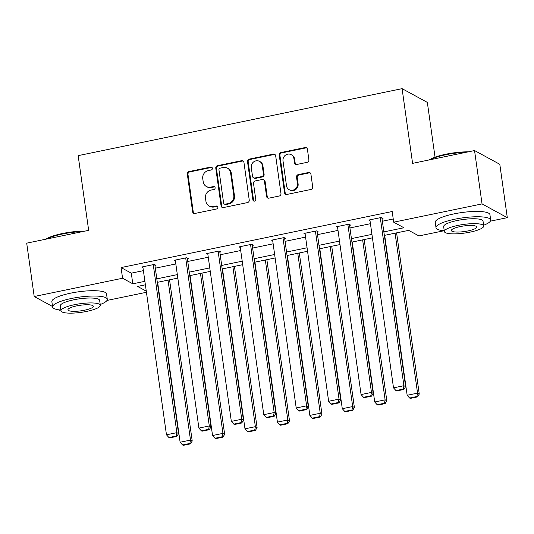 <?xml version="1.0" encoding="UTF-8"?>
<svg xmlns="http://www.w3.org/2000/svg" width="534" height="534" viewBox="0 0 534 534"><rect width="100%" height="100%" fill="white"/><g stroke="black" fill="none" stroke-linecap="round" stroke-linejoin="round"><path stroke-width="0.8" d="M212.372 168.243A1.515 1.422 -61.4 0 0 210.736 167.069L189.049 171.554A2.169 2.029 -61.4 0 0 187.307 174.071L192.607 211.784A2.169 2.029 -61.4 0 0 194.943 213.453L216.624 208.974A1.515 1.422 -61.4 0 0 217.144 206.171A1.515 1.422 -61.4 0 0 216.21 206.037L213.406 206.618A6.935 6.495 -61.4 0 1 209.148 206.004A6.935 6.495 -61.4 0 1 205.93 201.265L205.49 198.121A6.935 6.495 -61.4 0 1 211.084 190.071L213.887 189.49A1.515 1.422 -61.4 0 0 214.408 186.686A1.515 1.422 -61.4 0 0 213.473 186.553L210.67 187.134A6.935 6.495 -61.4 0 1 206.411 186.526A6.935 6.495 -61.4 0 1 203.194 181.78L202.753 178.636A6.935 6.495 -61.4 0 1 208.34 170.586L211.15 170.006A1.515 1.422 -61.4 0 0 212.372 168.243M211.985 167.442A1.515 1.422 -61.4 0 0 211.417 167.442L189.737 171.928A2.169 2.029 -61.4 0 0 187.988 174.444L193.288 212.152A2.169 2.029 -61.4 0 0 193.969 213.413M217.458 206.411A1.515 1.422 -61.4 0 0 216.897 206.411L214.087 206.992L213.406 206.618M214.721 186.927A1.515 1.422 -61.4 0 0 214.154 186.927L211.351 187.507L210.67 187.134M307.15 162.329A2.169 2.029 -61.4 0 0 308.892 159.813L307.41 149.233A2.169 2.029 -61.4 0 0 305.074 147.564L280.991 152.544A2.169 2.029 -61.4 0 0 279.242 155.06L284.542 192.767A2.169 2.029 -61.4 0 0 286.878 194.443L310.962 189.463A2.169 2.029 -61.4 0 0 312.71 186.947L310.915 174.164A2.169 2.029 -61.4 0 0 308.579 172.495L298.272 174.625A2.169 2.029 -61.4 0 0 296.524 177.141L297.418 183.482A5.801 5.427 -61.4 0 1 295.042 189.163A5.801 5.427 -61.4 0 1 289.181 189.703A5.801 5.427 -61.4 0 1 286.498 185.739L283.007 160.908A5.801 5.427 -61.4 0 1 285.383 155.227A5.801 5.427 -61.4 0 1 291.244 154.686A5.801 5.427 -61.4 0 1 293.927 158.651L294.508 162.79A2.169 2.029 -61.4 0 0 296.844 164.465L307.15 162.329M52.546 306.509L34.196 296.517L26.7 243.157L88.657 230.348L78.158 155.641L402.089 88.657L412.588 163.364L474.546 150.548L482.048 203.908L507.3 217.658L490.386 221.156M34.196 296.517L122.566 278.247L132.799 283.821L144.894 281.318M383.866 231.903L403.924 227.758L393.685 222.184L392.183 211.511L121.064 267.574L122.566 278.247M393.685 222.184L482.048 203.908M243.938 162.363A2.169 2.029 -61.4 0 0 241.602 160.687L217.525 165.667A2.169 2.029 -61.4 0 0 215.776 168.183L221.076 205.897A2.169 2.029 -61.4 0 0 223.412 207.566L247.496 202.586A2.169 2.029 -61.4 0 0 249.238 200.07L243.938 162.363M249.258 159.105L273.341 154.126A2.169 2.029 -61.4 0 1 275.671 155.794L280.971 193.508A2.169 2.029 -61.4 0 1 279.229 196.025L268.922 198.154A2.169 2.029 -61.4 0 1 266.586 196.485L264.437 181.193A2.169 2.029 -61.4 0 0 262.101 179.517L255.265 180.933A2.169 2.029 -61.4 0 0 253.517 183.449L255.753 199.369A1.515 1.422 -61.4 0 1 253.603 200.998A1.515 1.422 -61.4 0 1 252.896 199.963L247.509 161.622A2.169 2.029 -61.4 0 1 249.258 159.105L249.939 159.479L274.022 154.5L273.341 154.126M435.043 157.176L427.34 102.408L402.089 88.657M121.064 267.574L131.297 273.148L143.392 270.651M155.321 268.181L175.833 263.943M187.754 261.473L208.267 257.234M220.188 254.765L240.701 250.526M252.629 248.063L273.134 243.818M285.063 241.355L305.568 237.116M317.496 234.646L338.002 230.408M349.93 227.938L370.436 223.699M382.364 221.23L393.238 218.987M154.953 265.565L155.995 265.351L154.286 264.423L141.81 267L142.972 267.634M187.387 258.856L188.429 258.643L186.72 257.715L174.244 260.292L175.406 260.926M219.821 252.155L220.862 251.935L219.16 251.007L206.685 253.59L207.839 254.217M252.262 245.446L253.296 245.233L251.594 244.298L239.119 246.882L240.273 247.509M284.695 238.738L285.73 238.524L284.028 237.597L271.552 240.173L272.707 240.801M317.129 232.03L318.171 231.816L316.462 230.888L303.986 233.465L305.148 234.099M349.563 225.321L350.604 225.108L348.896 224.18L336.42 226.756L337.581 227.391M381.997 218.613L383.038 218.399L381.329 217.471L368.854 220.055L370.015 220.682M60.629 310.027L59.454 310.274L58.573 309.793M474.546 150.548L499.804 164.298L507.3 217.658M444.021 230.748L418.936 235.935L408.697 230.361L384.353 235.394M146.436 292.285L106.994 300.442M145.388 284.809L137.578 286.424L146.276 291.163M372.425 237.857L351.919 242.102M339.991 244.565L319.486 248.804M307.557 251.274L287.052 255.512M275.123 257.982L254.618 262.221M242.69 264.69L222.184 268.929M210.256 271.392L189.744 275.637M177.822 278.101L157.31 282.346M156.822 278.855L177.328 274.616M189.256 272.146L209.762 267.908M221.69 265.438L242.202 261.199M254.124 258.73L274.636 254.491M286.558 252.028L307.07 247.783M318.998 245.32L339.504 241.081M351.432 238.611L371.938 234.373M131.297 273.148L132.799 283.821M206.411 186.526L207.092 186.893A6.935 6.495 -61.4 0 0 211.351 187.507M209.148 206.004L209.829 206.378A6.935 6.495 -61.4 0 0 214.087 206.992M243.257 161.101A2.169 2.029 -61.4 0 0 242.289 161.061L218.206 166.041A2.169 2.029 -61.4 0 0 216.457 168.557L221.757 206.264A2.169 2.029 -61.4 0 0 222.438 207.526M220.182 168.137A1.515 1.422 -61.4 0 0 218.953 169.899L223.606 203A1.515 1.422 -61.4 0 0 225.241 204.168L228.205 203.561A6.935 6.495 -61.4 0 0 233.792 195.504L230.608 172.876A6.935 6.495 -61.4 0 0 227.397 168.137A6.935 6.495 -61.4 0 0 223.139 167.522L220.182 168.137M224.313 204.035L224.994 204.409A1.515 1.422 -61.4 0 0 225.929 204.542L225.241 204.168M227.397 168.137L228.078 168.504A6.935 6.495 -61.4 0 1 231.295 173.25L234.473 195.878A6.935 6.495 -61.4 0 1 228.886 203.928L225.929 204.542M274.99 154.54A2.169 2.029 -61.4 0 0 274.022 154.5M263.436 179.711L264.116 180.078A2.169 2.029 -61.4 0 1 265.118 181.56L267.267 196.852A2.169 2.029 -61.4 0 0 267.948 198.114M249.939 159.479A2.169 2.029 -61.4 0 0 248.19 161.996L253.583 200.33A1.515 1.422 -61.4 0 0 253.97 201.131M262.207 165.32A5.801 5.427 -61.4 0 0 259.517 161.355A5.801 5.427 -61.4 0 0 253.663 161.895A5.801 5.427 -61.4 0 0 251.287 167.576L252.515 176.327A2.169 2.029 -61.4 0 0 254.851 177.996L261.687 176.587A2.169 2.029 -61.4 0 0 263.436 174.064L262.207 165.32L262.888 165.694A5.801 5.427 -61.4 0 0 260.205 161.729L259.517 161.355M253.523 177.809L254.204 178.176A2.169 2.029 -61.4 0 0 255.532 178.369L254.851 177.996M262.888 165.694L264.116 174.438A2.169 2.029 -61.4 0 1 262.374 176.954L255.532 178.369M291.244 154.686L291.924 155.06A5.801 5.427 -61.4 0 1 294.608 159.025L295.189 163.164A2.169 2.029 -61.4 0 0 295.869 164.425M289.181 189.703L289.862 190.071A5.801 5.427 -61.4 0 0 295.723 189.537A5.801 5.427 -61.4 0 0 298.099 183.85L297.418 183.482M310.227 172.903A2.169 2.029 -61.4 0 0 309.259 172.862L298.953 174.998A2.169 2.029 -61.4 0 0 297.204 177.515L298.099 183.85M306.73 147.971A2.169 2.029 -61.4 0 0 305.755 147.931L281.672 152.911A2.169 2.029 -61.4 0 0 279.929 155.434L285.229 193.141A2.169 2.029 -61.4 0 0 285.91 194.403M168.03 280.123L190.511 440.089L180.118 442.239L157.637 282.279M189.857 443.467L182.575 444.969L183.262 445.343L190.538 443.841L189.857 443.467L190.511 440.089L192.22 441.017L169.558 279.809M180.118 442.239L182.575 444.969M190.538 443.841L192.22 441.017M153.251 264.637L176.861 432.653L178.57 433.588L154.833 264.717M142.852 266.786L166.468 434.803L176.861 432.653L176.207 436.031L168.924 437.54L169.612 437.907L176.887 436.405L176.207 436.031M178.57 433.588L176.887 436.405M168.924 437.54L166.468 434.803M45.964 239.172A26.947 5.887 -8 0 1 62.478 233.498A26.947 5.887 -8 0 1 84.999 231.102M82.563 231.609A27.608 6.034 172 0 0 62.365 234.032A27.608 6.034 172 0 0 46.832 238.998M100.218 304.513A27.608 6.034 172 0 0 107.294 299.294A27.608 6.034 172 0 0 71.422 298.486A27.608 6.034 172 0 0 52.612 306.977A27.608 6.034 172 0 0 60.849 310.047M107.294 299.294L106.54 293.954A27.608 6.034 172 0 0 70.668 293.153A27.608 6.034 172 0 0 51.858 301.643L52.612 306.977M60.956 310.808L60.269 305.902A19.878 4.345 -8 0 1 73.812 299.788A19.878 4.345 -8 0 1 99.638 300.368L100.325 305.274A19.878 4.345 172 0 0 74.5 304.7A19.878 4.345 172 0 0 60.956 310.808A19.878 4.345 172 0 0 86.782 311.389A19.878 4.345 172 0 0 100.325 305.274M84.599 310.201A12.809 2.797 172 0 0 93.33 306.262A12.809 2.797 172 0 0 76.682 305.889A12.809 2.797 172 0 0 67.958 309.827A12.809 2.797 172 0 0 84.599 310.201M429.363 159.893A26.947 5.887 -8 0 1 445.87 154.219A26.947 5.887 -8 0 1 468.398 151.823M465.962 152.323A27.608 6.034 172 0 0 445.756 154.747A27.608 6.034 172 0 0 430.224 159.713M483.617 225.235A27.608 6.034 172 0 0 490.686 220.008A27.608 6.034 172 0 0 454.814 219.207A27.608 6.034 172 0 0 436.004 227.698A27.608 6.034 172 0 0 444.241 230.768M490.686 220.008L489.938 214.675A27.608 6.034 172 0 0 454.067 213.874A27.608 6.034 172 0 0 435.257 222.358L436.004 227.698M444.355 231.529L443.661 226.616A19.878 4.345 -8 0 1 457.204 220.509A19.878 4.345 -8 0 1 483.03 221.083L483.724 225.995A19.878 4.345 172 0 0 457.892 225.415A19.878 4.345 172 0 0 444.355 231.529A19.878 4.345 172 0 0 470.18 232.11A19.878 4.345 172 0 0 483.724 225.995M467.998 230.915A12.809 2.797 172 0 0 476.722 226.977A12.809 2.797 172 0 0 460.081 226.603A12.809 2.797 172 0 0 451.35 230.541A12.809 2.797 172 0 0 467.998 230.915M200.464 273.421L222.945 433.381L212.552 435.53L190.071 275.571M222.291 436.759L215.008 438.26L215.696 438.634L222.972 437.132L222.291 436.759L222.945 433.381L224.654 434.309L201.999 273.101M212.552 435.53L215.008 438.26M222.972 437.132L224.654 434.309M232.897 266.713L255.379 426.673L244.986 428.822L222.504 268.862M254.725 430.05L247.449 431.559L248.13 431.926L255.406 430.424L254.725 430.05L255.379 426.673L257.088 427.607L234.433 266.393M244.986 428.822L247.449 431.559M255.406 430.424L257.088 427.607M185.685 257.929L209.295 425.952L211.003 426.88L187.267 258.015M175.286 260.078L198.902 428.101L209.295 425.952L208.64 429.323L201.365 430.831L202.046 431.198L209.321 429.696L208.64 429.323M211.003 426.88L209.321 429.696M201.365 430.831L198.902 428.101M218.119 251.22L241.728 419.243L243.437 420.171L219.708 251.307M207.719 253.37L231.335 421.393L241.728 419.243L241.074 422.621L233.799 424.123L234.479 424.497L241.755 422.988L241.074 422.621M243.437 420.171L241.755 422.988M233.799 424.123L231.335 421.393M265.331 260.005L287.813 419.971L277.42 422.12L254.938 262.154M287.159 423.342L279.883 424.85L280.564 425.224L287.839 423.716L287.159 423.342L287.813 419.971L289.521 420.899L266.866 259.691M277.42 422.12L279.883 424.85M287.839 423.716L289.521 420.899M297.772 253.296L320.253 413.263L309.853 415.412L287.372 255.446M319.592 416.64L312.317 418.142L312.997 418.516L320.273 417.007L319.592 416.64L320.253 413.263L321.955 414.19L299.3 252.982M309.853 415.412L312.317 418.142M320.273 417.007L321.955 414.19M330.206 246.588L352.687 406.554L342.287 408.704L319.806 248.737M352.026 409.932L344.75 411.434L345.431 411.807L352.707 410.299L352.026 409.932L352.687 406.554L354.389 407.482L331.734 246.274M342.287 408.704L344.75 411.434M352.707 410.299L354.389 407.482M250.553 244.519L274.169 412.535L275.871 413.463L252.141 244.599M240.16 246.668L263.769 414.684L274.169 412.535L273.508 415.913L266.232 417.414L266.913 417.788L274.189 416.28L273.508 415.913M275.871 413.463L274.189 416.28M266.232 417.414L263.769 414.684M282.987 237.81L306.603 405.827L308.305 406.754L284.575 237.89M272.594 239.96L296.203 407.976L306.603 405.827L305.942 409.204L298.666 410.706L299.347 411.08L306.623 409.578L305.942 409.204M308.305 406.754L306.623 409.578M298.666 410.706L296.203 407.976M315.42 231.102L339.037 399.118L340.739 400.053L317.009 231.182M305.027 233.251L328.637 401.268L339.037 399.118L338.376 402.496L331.1 404.004L331.781 404.371L339.063 402.87L338.376 402.496M340.739 400.053L339.063 402.87M331.1 404.004L328.637 401.268M362.639 239.886L385.121 399.846L374.721 401.995L352.24 242.036M384.46 403.223L377.184 404.725L377.865 405.099L385.147 403.597L384.46 403.223L385.121 399.846L386.823 400.774L364.168 239.566M374.721 401.995L377.184 404.725M385.147 403.597L386.823 400.774M347.854 224.393L371.47 392.417L373.179 393.344L349.443 224.48M337.461 226.543L361.077 394.566L371.47 392.417L370.81 395.787L363.534 397.296L364.215 397.663L371.497 396.161L370.81 395.787M373.179 393.344L371.497 396.161M363.534 397.296L361.077 394.566M395.073 233.178L417.555 393.137L407.162 395.287L384.68 235.327M416.894 396.515L409.618 398.024L410.306 398.391L417.581 396.889L416.894 396.515L417.555 393.137L419.263 394.072L396.602 232.857M407.162 395.287L409.618 398.024M417.581 396.889L419.263 394.072M380.288 217.685L403.904 385.708L405.613 386.636L381.877 217.772M369.895 219.834L393.511 387.858L403.904 385.708L403.25 389.079L395.968 390.588L396.655 390.961L403.931 389.453L403.25 389.079M405.613 386.636L403.931 389.453M395.968 390.588L393.511 387.858M211.417 167.442L210.736 167.069M216.897 206.411L216.21 206.037M214.154 186.927L213.473 186.553M193.288 212.152L192.607 211.784M187.988 174.444L187.307 174.071M189.737 171.928L189.049 171.554M221.757 206.264L221.076 205.897M216.457 168.557L215.776 168.183M218.206 166.041L217.525 165.667M242.289 161.061L241.602 160.687M228.886 203.928L228.205 203.561M234.473 195.878L233.792 195.504M231.295 173.25L230.608 172.876M267.267 196.852L266.586 196.485M265.118 181.56L264.437 181.193M253.583 200.33L252.896 199.963M248.19 161.996L247.509 161.622M262.374 176.954L261.687 176.587M264.116 174.438L263.436 174.064M295.189 163.164L294.508 162.79M294.608 159.025L293.927 158.651M297.204 177.515L296.524 177.141M298.953 174.998L298.272 174.625M309.259 172.862L308.579 172.495M285.229 193.141L284.542 192.767M279.929 155.434L279.242 155.06M281.672 152.911L280.991 152.544M305.755 147.931L305.074 147.564"/></g></svg>
